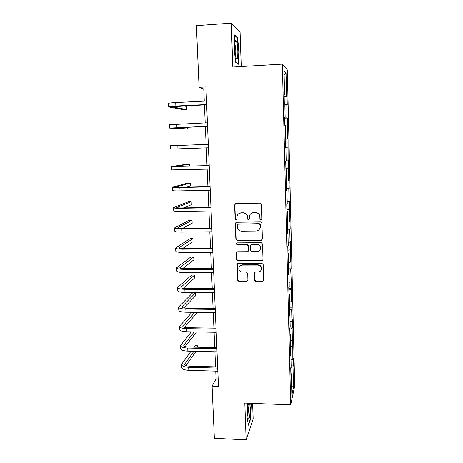 <?xml version="1.0" encoding="UTF-8"?>
<svg xmlns="http://www.w3.org/2000/svg" width="463" height="463" viewBox="0 0 463 463"><rect width="100%" height="100%" fill="white"/><g stroke="black" fill="none" stroke-linecap="round" stroke-linejoin="round"><path stroke-width="0.69" d="M260.866 219.734L261.78 218.779L261.346 204.455L259.957 203.124L235.893 203.587L234.619 204.959L235.135 219.173L236.095 220.093L236.958 219.416L237.062 216.059C237.687 214.149 239.006 213.113 241.015 212.963L243.006 212.928C245.598 213.148 247.063 214.554 247.41 217.147L247.474 218.987L248.434 219.913L249.314 219.196L249.378 216.036C249.974 214.016 251.316 212.928 253.411 212.754L255.42 212.725C258.03 212.939 259.5 214.352 259.841 216.956L259.899 218.808L260.866 219.734M251.015 213.553L253.614 212.598L255.617 212.569C258.221 212.783 259.691 214.195 260.032 216.794L260.084 218.634L261.051 219.56L261.572 219.393M235.395 203.697L234.857 204.82L235.372 219.005L236.726 219.827M238.844 213.611L241.24 212.806L243.225 212.772C245.812 212.992 247.277 214.392 247.624 216.985L247.688 218.82L248.648 219.74L249.1 219.612M254.32 279.976L255.674 281.284L262.342 281.307L263.615 280.231L263.158 264.541L261.792 263.227L238.051 263.279L236.819 264.251L237.345 279.93L238.7 281.232L246.675 281.255L247.919 280.242L247.722 273.384L246.362 272.082L242.392 272.082C239.84 271.712 238.659 270.265 238.844 267.724C239.325 266.086 240.424 265.212 242.149 265.096L257.769 265.073C260.241 265.397 261.445 266.781 261.381 269.234C260.964 271.005 259.83 271.955 257.989 272.088L255.379 272.088L254.123 273.124L254.32 279.976L254.511 279.681L255.871 280.983L262.521 281.006L263.528 280.532M241.252 66.539L240.083 32.016L231.263 23.15L232.825 67.037L282.355 64.12L290.695 404.841L244.823 403.082L246.137 439.85L214.369 438.293L212.095 386.125L218.484 386.339L205.919 86.951L199.096 87.322L203.772 88.971L204.287 101.148M231.263 23.15L196.41 25.644L199.096 87.322M261.091 240.349L262.388 239.006L261.913 223.241L260.53 221.916L236.57 222.252L235.297 223.6L235.864 239.244L237.23 240.552L261.091 240.349L262.168 239.776M262.538 243.989L263.013 259.604L261.722 260.924L237.97 260.987L236.61 259.685L236.402 252.717L237.635 251.75L247.248 251.698L248.527 250.373L248.376 245.951L247.011 244.638L236.987 244.713L236.055 243.544L236.917 242.867L261.167 242.676L262.538 243.989M282.355 64.12L287.309 69.884L294.7 385.997L290.695 404.841M291.117 365.064L293.386 365.128L293.218 357.876L292.83 359.45L292.766 338.899L292.373 340.34L292.095 328.498L292.489 327.133L292.315 319.748L291.916 321.056L291.638 309.099L292.037 307.872L291.864 300.418L291.459 301.592L291.169 289.525L291.58 288.432L290.7 269.761L291.117 268.812L290.938 261.213L290.521 262.116L290.469 241.339L290.046 242.091L289.751 229.677L290.179 229.011L289.994 221.273L289.566 221.881L289.514 201.017L289.086 201.48L288.785 188.823L289.219 188.458L289.034 180.57L288.599 180.877L288.293 168.104L288.733 167.89L288.547 159.926L288.102 160.082L288.055 139.085L287.61 139.079L287.297 126.058L287.749 126.156L287.558 118.036L287.106 117.874L286.794 104.725L287.251 104.985L287.06 96.79L286.597 96.46L286.041 72.888L284.016 70.677L284.6 95.042L284.103 94.683L284.311 103.29L284.809 103.579L285.133 117.162L284.641 116.989L284.849 125.502L285.341 125.612L285.665 139.068L285.179 139.062L285.382 147.494L285.868 147.431L285.382 147.442M293.386 365.128L293.004 366.754L293.49 387.3L291.84 394.916L291.331 373.774L290.914 375.522L290.729 367.958L291.146 366.256L290.857 354.178L290.434 355.787L290.249 348.147L290.671 346.59L290.376 334.39L289.954 335.86L289.763 328.145L290.197 326.733L289.896 314.418L289.462 315.743L289.41 294.248L288.97 295.429L288.779 287.564L289.219 286.441L288.918 273.888L288.472 274.918L288.42 253.325L287.969 254.199L287.778 246.177L288.229 245.361L287.922 232.559L287.465 233.283L287.413 211.591L286.95 212.152L286.753 203.969L287.216 203.471L286.904 190.415L286.435 190.814L286.232 182.549L286.707 182.219L286.389 169.03L285.908 169.261L285.712 160.916L286.186 160.748L285.868 147.431M290.995 359.983L292.83 359.45M290.255 348.35L292.552 347.713M290.857 354.178L290.394 353.992M290.532 340.837L292.373 340.34M289.786 329.083L292.095 328.498M290.376 334.39L289.913 334.228M290.07 321.513L291.916 321.056M289.317 309.643L291.638 309.099M289.896 314.418L289.427 314.273M289.595 302.009L291.459 301.592M288.837 290.012L291.169 289.525M289.41 294.248L288.941 294.121M289.12 282.32L290.99 281.944M288.356 270.201L290.7 269.761M288.918 273.888L288.443 273.778M288.64 262.446L290.521 262.116M287.876 250.199L290.232 249.817M288.42 253.325L287.945 253.232M288.16 242.386L290.046 242.091M287.384 230.007L289.751 229.677M287.922 232.559L287.442 232.49M287.668 222.13L289.566 221.881M286.892 209.623L289.271 209.351M287.413 211.591L286.938 211.545M287.176 201.683L289.086 201.48M286.389 189.043L288.785 188.823M286.904 190.415L286.423 190.386M286.678 181.039L288.599 180.877M285.885 168.266L288.293 168.104M286.389 169.03L285.902 169.024M286.175 160.192L288.102 160.082M285.376 147.286L287.801 147.182M285.179 139.16L287.61 139.079M285.353 126.092L287.297 126.058M285.665 139.068L285.179 139.085M284.664 117.897L287.106 117.874M284.838 104.707L286.794 104.725M285.133 117.162L284.647 117.208M284.143 96.426L286.597 96.46M284.108 74.653L286.041 72.888M284.6 95.042L284.114 95.106M246.137 439.85L253.157 418.957L252.63 403.383M215.752 371.112L216.082 378.844L212.095 386.125M204.443 104.869L205.213 122.898M205.364 126.463L206.128 144.433M206.272 147.865L207.025 165.638M207.175 169.151L207.922 186.641M208.072 190.235L208.801 207.441M208.958 211.116L209.675 228.039M209.837 231.789L210.543 248.44M210.706 252.271L211.4 268.65M211.568 272.551L212.251 288.663M212.419 292.639L213.096 308.491M213.264 312.537L213.929 328.134M214.103 332.249L214.757 347.591M214.93 351.77L215.573 366.864M291.632 386.292L293.49 387.3M290.868 367.39L293.004 366.754M291.331 373.774L290.868 373.572M205.994 88.85L203.772 88.971M218.171 378.908L216.082 378.844M284.155 96.935L287.06 96.79M284.67 118.163L287.558 118.036M285.179 139.189L288.055 139.085M285.376 147.222L288.246 147.124M285.879 167.971L288.733 167.89M286.377 188.522L289.219 188.458M253.475 212.708L252.676 212.72M241.084 212.911L240.309 212.928M286.869 208.882L289.699 208.83M287.361 229.046L290.179 229.011M287.847 249.025L290.648 249.007M288.327 268.812L291.117 268.812M288.802 288.42L291.58 288.432M289.311 307.843L292.037 307.872M290.087 327.092L292.489 327.133M290.666 346.168L292.94 346.22M233.925 47.585L235.765 62.447L238.37 64.247L239.174 51.844L237.444 37.306L234.799 34.847L233.925 47.585M247.589 403.186L246.953 416.671L248.457 425.208L250.581 419.061L251.224 404.841L250.969 403.319M236.767 37.353L237.444 37.306M238.827 51.868L239.174 51.844M250.205 419.044L250.581 419.061M250.888 404.83L251.224 404.841M235.939 222.425L235.534 223.421L236.101 239.035L237.461 240.338L261.277 240.135M260.079 224.74L259.118 223.814L238.092 224.098L237.23 224.775L237.27 226.968C237.617 229.544 239.076 230.944 241.651 231.17L255.998 231.008C258.169 230.834 259.529 229.694 260.073 227.588L260.27 224.561L259.118 223.814M237.675 224.202L259.303 223.635M259.048 229.654L260.258 227.397L260.142 226.679M260.27 224.561L260.328 226.494M236.853 252.017L236.842 259.43L238.196 260.733L261.902 260.669L262.862 260.241M248.301 251.143L248.735 250.136L248.585 245.726L247.219 244.418L236.987 244.713M236.443 243.006L237.218 244.493M257.283 251.646C259.112 251.507 260.247 250.552 260.681 248.781C260.767 246.287 259.558 244.881 257.058 244.562L251.513 244.603L250.228 245.94L250.379 250.361L251.745 251.675L257.283 251.646M260.084 250.205L260.866 248.55C260.953 246.061 259.749 244.655 257.249 244.342L257.058 244.562M250.674 244.915L251.716 244.383L257.249 244.342M254.436 272.493L254.511 279.681M260.958 270.415L261.566 268.957C261.624 266.509 260.426 265.125 257.96 264.813L257.769 265.073M239.678 266.156L242.369 264.836L257.96 264.813M237.23 263.58L237.577 279.635L238.925 280.931L246.889 280.96L247.809 280.566M168.474 106.831L168.3 103.475C168.37 103.127 170.841 102.827 175.709 102.56L206.51 101.038M206.666 104.76L171.837 106.779L186.896 109.627L183.927 109.766L168.474 106.889C168.544 106.577 171.015 106.287 175.876 106.027L206.654 104.54M186.896 109.627L186.751 106.507L183.649 105.871M235.852 57.152L236.032 57.771C237.872 63.691 238.619 48.98 236.83 42.492L235.933 40.518C234.452 39.228 234.382 52.134 235.852 57.152M235.505 55.595C236.02 52.469 235.881 48.899 235.088 44.888L234.834 44.095M234.758 35.495L237.149 37.711L238.833 51.798L238.051 63.819L235.736 62.216M248.492 403.221C247.821 405.901 247.531 409.529 247.618 414.107L248.145 418.483C249.053 421.614 250.402 413.708 250.118 407.214L249.713 403.267M247.699 415.548C248.145 413.679 248.336 411.237 248.272 408.216L248.018 405.617M250.633 403.302L250.917 405.009L250.292 418.795L248.33 424.461M169.551 128.072L169.377 124.709L207.424 122.799M207.569 126.37L172.896 127.979L187.793 128.98L169.551 128.095L207.569 126.266M187.793 128.98L187.712 127.203M177.809 145.475L177.977 148.872L170.615 149.098L170.448 145.747L208.327 144.352M177.977 148.872L208.472 147.784M189.523 166.176L189.431 164.145L186.496 164.238L171.501 166.576L209.224 165.69M171.501 166.611L171.669 169.898L209.363 169.088M209.218 165.575L174.817 166.448L189.431 164.145M186.653 187.162L190.449 186.033L190.31 183.024L187.388 183.099L172.549 187.214C172.647 187.532 175.089 187.648 179.876 187.556L210.109 186.821M172.549 187.272L172.716 190.501C172.815 190.849 175.257 190.976 180.038 190.889L210.248 190.183M210.098 186.589L180.738 187.307L175.847 187.075L190.31 183.024M183.718 207.904L191.317 204.721L191.178 201.735L188.273 201.799L173.584 207.65C173.694 208.13 176.125 208.344 180.888 208.292L210.989 207.742M173.59 207.742L173.747 210.908C173.856 211.412 176.293 211.637 181.05 211.597L211.128 211.076M210.972 207.401L181.745 207.939C178.573 207.974 176.947 207.829 176.866 207.511L191.178 201.735M182.694 228.375L192.18 223.247L192.041 220.29L189.147 220.33L174.609 227.894C174.725 228.525 177.155 228.838 181.895 228.832L211.857 228.467M174.615 228.016L174.771 231.118C174.892 231.778 177.317 232.108 182.057 232.102L211.996 231.766M211.84 228.016L182.74 228.375C179.58 228.381 177.96 228.172 177.879 227.75L192.041 220.29M248.567 250.824L248.706 250.442M182.491 248.596L193.036 241.611L192.897 238.682L190.015 238.705L175.627 247.948C175.749 248.735 178.174 249.14 182.891 249.169L212.72 248.99M175.633 248.093L175.79 251.143C175.911 251.953 178.336 252.376 183.053 252.416L212.853 252.26M212.696 248.428L183.73 248.614C180.582 248.596 178.967 248.324 178.88 247.798L192.897 238.682M182.717 268.592L193.881 259.818L193.748 256.913L190.872 256.924L176.635 267.811C176.762 268.748 179.181 269.252 183.88 269.321L213.57 269.31M176.64 267.99L176.797 270.977C176.924 271.937 179.337 272.458 184.037 272.533L213.703 272.551M213.541 268.65L184.708 268.662C181.577 268.615 179.962 268.28 179.87 267.655L193.748 256.913M183.169 288.368L194.72 277.875L194.587 274.993L191.728 274.987L177.63 287.494C177.769 288.576 180.176 289.172 184.859 289.277L214.415 289.444M177.642 287.697L177.792 290.631C177.931 291.736 180.339 292.344 185.015 292.46L214.548 292.651M214.381 288.675L185.675 288.524C182.555 288.455 180.952 288.055 180.854 287.332L194.587 274.993M183.753 307.941L195.554 295.776L195.421 292.917L192.573 292.894L178.62 306.992C178.764 308.219 181.166 308.902 185.825 309.047L215.254 309.382M178.631 307.224L178.776 310.1C178.921 311.35 181.322 312.05 185.981 312.201L215.388 312.56M215.214 308.514L186.635 308.196C183.533 308.103 181.93 307.646 181.826 306.824L195.421 292.917M191.954 312.276L179.598 326.311C179.748 327.677 182.144 328.452 186.786 328.632L216.082 329.135M179.615 326.565L179.754 329.39C179.91 330.779 182.3 331.566 186.936 331.757L216.215 332.284M216.042 328.169L187.59 327.688C184.494 327.567 182.897 327.052 182.792 326.137L194.819 312.311M184.43 327.324L196.381 313.52L196.324 312.328M191.346 331.838L180.57 345.45C180.726 346.955 183.116 347.817 187.735 348.037L216.904 348.703M180.582 345.734L180.726 348.5C180.883 350.028 183.273 350.902 187.885 351.128L217.031 351.822M216.858 347.638L188.528 347.001C185.449 346.856 183.857 346.278 183.747 345.276L194.228 331.89M185.159 346.515L196.567 331.93M191.022 351.203L181.531 364.416C181.699 366.054 184.077 367.003 188.678 367.257L217.714 368.085M181.548 364.722L181.687 367.437C181.849 369.098 184.233 370.064 188.829 370.325L217.847 371.176M217.668 366.922L189.465 366.129C186.398 365.961 184.806 365.33 184.691 364.236L193.91 351.272M185.923 365.521L196.052 351.324M197.95 347.209L197.88 345.786L195.068 345.722L194.032 347.123M196.868 347.186L197.88 345.786M246.889 280.96L246.675 281.255M238.925 280.931L238.7 281.232M237.577 279.635L237.345 279.93M262.521 281.006L262.342 281.307M255.871 280.983L255.674 281.284M175.709 102.56L175.876 106.027M176.768 124.119L176.935 127.556M178.845 166.616L179.013 169.985M179.876 187.556L180.038 190.889M180.888 208.292L181.05 211.597M177.092 207.36L177.109 207.702M181.895 228.832L182.057 232.102M178.099 227.553L178.122 228.004M182.891 249.169L183.053 252.416M179.1 247.555L179.129 248.116M183.88 269.321L184.037 272.533M180.09 267.371L180.119 268.036M184.859 289.277L185.015 292.46M181.068 287.002L181.102 287.772M185.825 309.047L185.981 312.201M182.034 306.454L182.081 307.322M186.786 328.632L186.936 331.757M183.001 325.726L183.047 326.699M187.735 348.037L187.885 351.128M183.95 344.819L184.002 345.89M188.678 367.257L188.829 370.325M184.893 363.739L184.951 364.908M235.001 42.451L235.933 40.518"/></g></svg>
